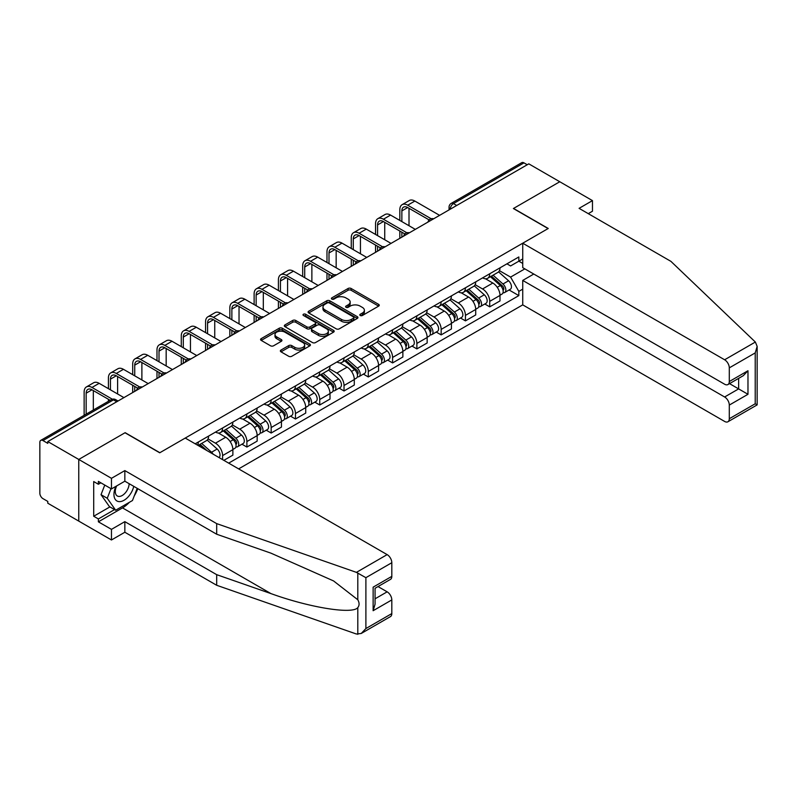 <?xml version="1.0" encoding="UTF-8"?>
<svg xmlns="http://www.w3.org/2000/svg" width="797" height="797" viewBox="0 0 797 797"><rect width="100%" height="100%" fill="white"/><g stroke="black" fill="none" stroke-linecap="round" stroke-linejoin="round"><path stroke-width="1.2" d="M360.254 315.502A1.514 0.877 0 0 0 362.396 315.502L378.625 306.128A2.162 1.245 0 0 0 379.262 305.241A2.162 1.245 0 0 0 378.625 304.364L351.128 288.484A2.162 1.245 0 0 0 348.07 288.484L331.831 297.859A1.514 0.877 0 0 0 331.393 298.476A1.514 0.877 0 0 0 331.831 299.094A1.514 0.877 0 0 0 333.973 299.094L336.075 297.879A6.914 3.995 0 0 1 345.858 297.879L348.15 299.204A6.914 3.995 0 0 1 350.172 302.023A6.914 3.995 0 0 1 348.15 304.843L346.047 306.058A1.514 0.877 0 0 0 345.599 306.676A1.514 0.877 0 0 0 346.047 307.293A1.514 0.877 0 0 0 348.189 307.293L350.281 306.078A6.914 3.995 0 0 1 360.065 306.078L362.356 307.403A6.914 3.995 0 0 1 364.378 310.232A6.914 3.995 0 0 1 362.356 313.052L360.254 314.267A1.514 0.877 0 0 0 359.816 314.885A1.514 0.877 0 0 0 360.254 315.502L360.254 314.267M280.992 350.062A2.162 1.245 0 0 0 280.355 350.939A2.162 1.245 0 0 0 280.992 351.826L288.703 356.279A2.162 1.245 0 0 0 291.762 356.279L309.794 345.868A2.162 1.245 0 0 0 310.432 344.981A2.162 1.245 0 0 0 309.794 344.105L282.287 328.225A2.162 1.245 0 0 0 279.239 328.225L261.207 338.635A2.162 1.245 0 0 0 260.569 339.512A2.162 1.245 0 0 0 261.207 340.399L270.522 345.778A2.162 1.245 0 0 0 273.58 345.778L281.301 341.325A2.162 1.245 0 0 0 281.929 340.439A2.162 1.245 0 0 0 281.301 339.562L276.679 336.892A5.778 3.337 0 0 1 274.985 334.531A5.778 3.337 0 0 1 278.552 331.452A5.778 3.337 0 0 1 284.848 332.17L302.96 342.63A5.778 3.337 0 0 1 304.653 344.981A5.778 3.337 0 0 1 301.077 348.07A5.778 3.337 0 0 1 294.78 347.343L291.762 345.599A2.162 1.245 0 0 0 288.703 345.599L280.992 350.062L280.992 351.826M47.79 441.568L528.8 163.853L559.773 181.746L513.388 208.525L548.097 228.57L159.868 452.706L125.159 432.671L78.764 459.451L47.79 441.568L47.79 443.361L42.968 440.572A4.403 2.54 -120 0 0 40.767 440.362A4.403 2.54 -120 0 0 39.85 442.375L39.85 493.243A4.403 2.54 -120 0 0 42.968 498.633L47.79 501.423L47.79 503.216L78.764 521.108L78.764 459.451L78.764 521.108L111.46 539.977L111.46 529.367L124.84 521.646L124.84 532.247L111.46 539.977M336.224 328.842A2.162 1.245 0 0 0 339.283 328.842L357.315 318.431A2.162 1.245 0 0 0 357.943 317.555A2.162 1.245 0 0 0 357.315 316.668L329.809 300.788A2.162 1.245 0 0 0 326.75 300.788L308.728 311.199A2.162 1.245 0 0 0 308.09 312.085A2.162 1.245 0 0 0 308.728 312.962L336.224 328.842M304.055 315.821A1.514 0.877 0 0 1 305.59 316.04L333.525 332.17L315.522 342.561A2.162 1.245 0 0 1 312.464 342.561L284.967 326.68L284.967 324.917A2.162 1.245 0 0 0 284.33 325.794A2.162 1.245 0 0 0 284.967 326.68M284.967 324.917L292.678 320.464A2.162 1.245 0 0 1 295.737 320.464L306.895 326.9A2.162 1.245 0 0 0 309.943 326.9L315.064 323.951A2.162 1.245 0 0 0 315.702 323.064A2.162 1.245 0 0 0 315.064 322.177L303.458 315.473A1.514 0.877 0 0 1 303.009 314.855A1.514 0.877 0 0 1 303.946 314.048A1.514 0.877 0 0 1 305.59 314.237L333.554 330.386A2.162 1.245 0 0 1 334.182 331.263A2.162 1.245 0 0 1 333.554 332.15L333.554 330.386M238.642 468.885L522.732 304.872L724.622 421.434A6.605 3.816 -120 0 0 727.93 421.762A6.605 3.816 -120 0 0 729.295 418.734L729.295 405.075A6.605 3.816 -120 0 0 724.622 396.986L738.64 388.896L747.975 394.296L729.295 405.075M456.721 205.467L453.453 203.584A4.403 2.54 60 0 0 451.251 203.365L521.776 162.648A4.403 2.54 60 0 1 523.978 162.867L453.453 203.584A4.403 2.54 120 0 0 450.345 208.973L450.345 209.153M527.245 164.76L523.978 162.867M489.727 273.769A10.122 5.848 60 0 1 487.625 278.322L497.906 272.385A10.122 5.848 -120 0 0 499.998 267.842M475.142 284.678L482.564 288.962A10.122 5.848 60 0 1 489.727 301.366L499.998 295.428A10.122 5.848 -120 0 0 492.835 283.025L485.483 278.781M499.998 295.428L499.998 300.917L489.727 306.845L484.805 304.006M487.625 278.322A10.122 5.848 60 0 1 482.643 277.864M489.727 301.366L489.727 306.845M465.438 287.797A10.122 5.848 60 0 1 463.346 292.34L473.617 286.402A10.122 5.848 -120 0 0 475.719 281.859M460.517 318.023L465.438 320.862L475.719 314.935L475.719 309.455A10.122 5.848 -120 0 0 468.556 297.052L461.204 292.808M463.346 292.34A10.122 5.848 60 0 1 458.365 291.881M450.863 298.696L458.285 302.98A10.122 5.848 60 0 1 465.438 315.383L465.438 320.862M441.159 301.814A10.122 5.848 60 0 1 439.057 306.357L449.339 300.429A10.122 5.848 -120 0 0 451.431 295.876M436.228 332.04L441.159 334.889L451.431 328.952L451.431 323.472A10.122 5.848 -120 0 0 444.268 311.069L436.915 306.825M439.057 306.357A10.122 5.848 60 0 1 434.076 305.899M426.574 312.713L433.996 316.997A10.122 5.848 60 0 1 441.159 329.4L441.159 334.889M416.871 315.831A10.122 5.848 60 0 1 414.779 320.374L425.05 314.446A10.122 5.848 -120 0 0 427.152 309.903M411.949 346.067L416.871 348.907L427.152 342.979L427.152 337.49A10.122 5.848 -120 0 0 419.989 325.086L412.637 320.842M414.779 320.374A10.122 5.848 60 0 1 409.788 319.926M402.296 326.74L409.718 331.024A10.122 5.848 60 0 1 416.871 343.427L416.871 348.907M392.592 329.848A10.122 5.848 60 0 1 390.49 334.401L400.771 328.464A10.122 5.848 -120 0 0 402.864 323.921M387.661 360.085L392.592 362.924L402.864 356.996L402.864 351.517A10.122 5.848 -120 0 0 395.701 339.114L388.348 334.86M390.49 334.401A10.122 5.848 60 0 1 385.509 333.943M378.007 340.757L385.429 345.041A10.122 5.848 60 0 1 392.592 357.445L392.592 362.924M368.304 343.876A10.122 5.848 60 0 1 366.212 348.419L376.483 342.491A10.122 5.848 -120 0 0 378.575 337.938M363.382 374.102L368.304 376.951L378.585 371.013L378.585 365.534A10.122 5.848 -120 0 0 371.422 353.131L364.07 348.887M366.212 348.419A10.122 5.848 60 0 1 361.22 347.96M353.729 354.775L361.151 359.058A10.122 5.848 60 0 1 368.304 371.462L368.304 376.951M344.025 357.893A10.122 5.848 60 0 1 341.923 362.436L352.194 356.508A10.122 5.848 -120 0 0 354.296 351.965M339.094 388.119L344.025 390.968L354.296 385.031L354.296 379.551A10.122 5.848 -120 0 0 347.133 367.148L339.781 362.904M341.923 362.436A10.122 5.848 60 0 1 336.942 361.977M329.44 368.802L336.862 373.086A10.122 5.848 60 0 1 344.025 385.489L344.025 390.968M319.736 371.91A10.122 5.848 60 0 1 317.644 376.463L327.916 370.525A10.122 5.848 -120 0 0 330.008 365.982M314.815 402.146L319.736 404.986L330.008 399.058L330.008 393.569A10.122 5.848 -120 0 0 322.855 381.175L315.502 376.921M317.644 376.463A10.122 5.848 60 0 1 312.653 376.005M305.161 382.819L312.573 387.103A10.122 5.848 60 0 1 319.736 399.506L319.736 404.986M295.458 385.937A10.122 5.848 60 0 1 293.356 390.48L303.627 384.553A10.122 5.848 -120 0 0 305.729 380M290.526 416.164L295.458 419.003L305.729 413.075L305.729 407.596A10.122 5.848 -120 0 0 298.566 395.192L291.214 390.948M293.356 390.48A10.122 5.848 60 0 1 288.375 390.022M280.873 396.836L288.295 401.12A10.122 5.848 60 0 1 295.458 413.523L295.458 419.003M271.169 399.955A10.122 5.848 60 0 1 269.077 404.497L279.348 398.57A10.122 5.848 -120 0 0 281.441 394.027M266.248 430.181L271.169 433.03L281.441 427.092L281.441 421.613A10.122 5.848 -120 0 0 274.288 409.21L266.925 404.966M269.077 404.497A10.122 5.848 60 0 1 264.086 404.039M256.594 410.863L264.006 415.147A10.122 5.848 60 0 1 271.169 427.541L271.169 433.03M246.891 413.972A10.122 5.848 60 0 1 244.789 418.525L255.06 412.587A10.122 5.848 -120 0 0 257.162 408.044M241.959 444.208L246.891 447.047L257.162 441.12L257.162 435.63A10.122 5.848 -120 0 0 249.999 423.227L242.647 418.983M244.789 418.525A10.122 5.848 60 0 1 239.807 418.066M232.306 424.881L239.728 429.165A10.122 5.848 60 0 1 246.891 441.568L246.891 447.047M222.602 427.999A10.122 5.848 60 0 1 220.51 432.542L230.781 426.604A10.122 5.848 -120 0 0 232.873 422.061M223.847 460.347L232.873 455.137L232.873 449.657A10.122 5.848 -120 0 0 225.72 437.254L218.358 433.01M220.51 432.542A10.122 5.848 60 0 1 215.519 432.084M208.017 438.898L215.439 443.182A10.122 5.848 60 0 1 222.602 455.585L222.602 459.63M198.094 445.483L206.493 440.631A10.122 5.848 -120 0 0 208.595 436.079M198.314 442.016A10.122 5.848 60 0 1 197.566 445.174M522.732 263.438L518.837 261.187L510.588 265.949L506.932 263.837M499.43 270.661L510.588 277.097L524.824 268.878M522.732 289.142L518.837 291.383L510.588 277.097M228.669 463.137L518.837 295.607L518.837 291.383M522.732 258.945L518.837 261.187L518.837 256.963L195.205 443.809M509.084 289.978L518.837 295.607M360.862 315.712L362.356 314.845A6.914 3.995 0 0 0 364.378 312.025L364.378 310.232M350.172 302.023L350.172 303.816A6.914 3.995 0 0 1 348.15 306.646L346.645 307.512M378.625 304.364L378.625 306.128L351.128 290.277A2.162 1.245 0 0 0 348.07 290.277L332.439 299.303M357.315 316.668L357.315 318.431L329.809 302.591A2.162 1.245 0 0 0 326.75 302.591L308.758 312.982L308.728 311.199M353.489 318.172A1.514 0.877 0 0 0 353.938 317.555A1.514 0.877 0 0 0 353.489 316.937L329.35 302.99A1.514 0.877 0 0 0 327.208 302.99L324.997 304.275A6.914 3.995 0 0 0 322.974 307.094A6.914 3.995 0 0 0 324.997 309.923L341.505 319.448A6.914 3.995 0 0 0 351.278 319.448L353.489 318.172L353.489 319.966A1.514 0.877 0 0 0 353.938 319.348L353.938 317.555M322.974 307.094L322.974 308.897A6.914 3.995 0 0 0 324.997 311.717L324.997 309.923M353.489 319.966L351.278 321.241A6.914 3.995 0 0 1 341.505 321.241L324.997 311.717M284.997 326.7L292.678 322.257L292.678 320.464M315.702 323.064L315.702 324.857A2.162 1.245 0 0 1 315.064 325.744L309.943 328.703A2.162 1.245 0 0 1 306.895 328.703L295.737 322.257A2.162 1.245 0 0 0 292.678 322.257M318.461 333.584A5.778 3.337 0 0 0 324.768 334.312A5.778 3.337 0 0 0 328.334 331.223A5.778 3.337 0 0 0 326.64 328.862L320.264 325.176A2.162 1.245 0 0 0 317.206 325.176L312.085 328.135A2.162 1.245 0 0 0 311.458 329.022A2.162 1.245 0 0 0 312.085 329.898L318.461 333.584L318.461 335.378A5.778 3.337 0 0 0 324.768 336.105A5.778 3.337 0 0 0 328.334 333.016L328.334 331.223M311.458 329.022L311.458 330.815A2.162 1.245 0 0 0 312.085 331.701L312.085 329.898M318.461 335.378L312.085 331.701M304.653 344.981L304.653 346.785A5.778 3.337 0 0 1 301.077 349.863A5.778 3.337 0 0 1 294.78 349.146L291.762 347.402A2.162 1.245 0 0 0 288.703 347.402L281.022 351.836M274.985 334.531L274.985 336.334A5.778 3.337 0 0 0 276.679 338.685L276.679 336.892M281.271 341.345L276.679 338.685M309.764 345.888L282.287 330.018A2.162 1.245 0 0 0 279.239 330.018L261.237 340.419L261.207 338.635M490.424 276.698L500.327 285.535A5.499 3.178 60 0 1 502.05 294.043L499.998 295.229M490.693 276.938L495.345 279.627M491.43 276.121L502.439 285.954A2.64 1.524 60 0 1 503.266 290.038A2.64 1.524 60 0 1 503.027 290.128M493.074 275.174L502.967 284.001A5.499 3.178 60 0 1 504.7 292.509A5.499 3.178 60 0 1 503.037 292.688M498.593 271.857L508.576 280.763A5.499 3.178 60 0 1 510.299 289.281L504.7 292.509M401.857 221.596L401.857 210.906A8.259 4.762 60 0 1 403.561 207.13A8.259 4.762 60 0 1 407.685 207.539L429.135 219.912M439.605 215.349L414.848 201.063A11.118 6.416 -120 0 0 409.289 200.515L402.136 204.65A11.118 6.416 -120 0 0 399.825 209.741L399.825 220.43M431.147 218.737L407.685 205.198A11.118 6.416 -120 0 0 402.136 204.65M399.825 231.04L399.825 238.313M401.857 237.147L401.857 232.206M409.01 225.73L409.01 208.296M466.145 290.726L476.038 299.552A5.499 3.178 60 0 1 477.772 308.06L475.709 309.246M466.404 290.955L471.067 293.645M467.142 290.148L478.15 299.971A2.64 1.524 60 0 1 478.987 304.055A2.64 1.524 60 0 1 478.738 304.155M468.795 289.191L478.688 298.028A5.499 3.178 60 0 1 480.412 306.536A5.499 3.178 60 0 1 478.748 306.715M474.305 285.884L484.287 294.79A5.499 3.178 60 0 1 486.021 303.298L480.412 306.536M441.857 304.743L451.76 313.57A5.499 3.178 60 0 1 453.483 322.078L451.431 323.263M442.126 304.972L446.778 307.662M442.863 304.165L453.872 313.988A2.64 1.524 60 0 1 454.698 318.073A2.64 1.524 60 0 1 454.459 318.172M444.507 303.219L454.4 312.045A5.499 3.178 60 0 1 456.133 320.553A5.499 3.178 60 0 1 454.469 320.733M450.026 299.901L460.008 308.808A5.499 3.178 60 0 1 461.732 317.316L456.133 320.553M755.357 342.043L757.15 346.396L755.217 352.902L729.295 367.865A6.605 3.816 -120 0 0 724.622 359.776L755.357 342.043L670.925 261.366L579.08 208.346L592.47 200.615L559.773 181.746L513.547 208.435L548.256 228.48L522.732 243.215L724.622 359.776M592.47 200.615L592.47 211.225L588.266 213.646M522.732 304.872L522.732 280.424L724.622 396.986M522.732 243.215L522.732 267.662L724.622 384.224A6.605 3.816 -120 0 0 727.93 384.553A6.605 3.816 -120 0 0 729.295 381.534L729.295 367.865M533.781 274.038L522.732 280.424M729.514 383.636L738.64 388.896L738.64 378.376M729.295 381.534L747.975 370.744L743.302 375.676L727.93 384.553M729.295 418.734L755.217 403.77L756.194 404.338M124.84 521.646L216.684 574.667L216.684 585.277L356.418 634.023L361.22 633.476L365.893 628.544L391.815 613.58A6.605 3.816 60 0 1 390.44 616.609L361.22 633.476M216.684 574.667L270.97 593.606C309.535 607.623 352.742 614.577 357.803 607.593C359.497 605.461 359.497 602.851 357.803 599.762L333.554 580.923L270.97 553.168L216.684 534.229L124.84 481.199L111.46 488.93L98.38 481.378L98.38 484.257L93.707 481.557L93.707 516.247L98.38 518.947L114.569 509.602M216.684 585.277L124.84 532.247M391.815 562.712L365.893 577.676L356.418 572.366L216.684 523.619L124.84 470.599L111.46 478.32L78.764 459.451L124.999 432.761L159.709 452.796L185.243 438.061L387.143 554.622A6.605 3.816 60 0 1 391.815 562.712L391.815 576.37A6.605 3.816 60 0 1 390.44 579.399L375.068 588.276L375.068 604.196L373.135 610.711L373.135 587.16C375.656 588.614 375.656 588.614 373.135 587.16L391.815 576.37M111.46 478.32L111.46 488.93M129.373 502.309A24.767 14.296 -60 0 1 122.509 507.888L98.38 521.826L111.46 529.367M98.38 521.826L98.38 518.947M124.84 470.599L124.84 481.199M216.684 523.619L216.684 534.229M375.068 598.806L387.143 591.832A6.605 3.816 60 0 1 391.815 599.922L391.815 613.58M387.143 591.832L378.027 586.572M137.801 488.681A24.767 14.296 -60 0 1 134.294 495.834M100.87 482.813L98.38 484.257M93.707 516.247L109.906 506.902M115.914 486.359A14.306 8.259 120 0 0 113.951 494.409A14.306 8.259 120 0 0 122.589 500.984A14.306 8.259 120 0 0 133.757 486.339M116.681 485.911A9.793 5.659 120 0 0 115.296 491.5A9.793 5.659 120 0 0 117.328 495.993A9.793 5.659 120 0 0 124.8 493.443A9.793 5.659 120 0 0 129.144 483.689M137.204 488.332L132.471 500.526L115.665 510.229L109.438 506.633L101.03 494.678L104.766 485.064M115.665 510.229L107.256 498.274L110.992 488.661M101.03 494.678L107.256 498.274M377.569 235.623L377.569 224.923A8.259 4.762 60 0 1 379.282 221.148A8.259 4.762 60 0 1 383.407 221.556L404.856 233.939M415.317 229.377L390.57 215.08A11.118 6.416 -120 0 0 385.011 214.532L377.848 218.667A11.118 6.416 -120 0 0 375.546 223.758L375.546 234.448M406.859 232.764L383.407 219.215A11.118 6.416 -120 0 0 377.848 218.667M375.546 245.058L375.546 252.34M377.569 251.165L377.569 246.223M384.732 239.758L384.732 222.323M353.28 249.64L353.28 238.951A8.259 4.762 60 0 1 354.994 235.165A8.259 4.762 60 0 1 359.118 235.573L380.567 247.957M391.038 243.394L366.281 229.108A11.118 6.416 -120 0 0 360.722 228.55L353.559 232.684A11.118 6.416 -120 0 0 351.258 237.775L351.258 248.475M382.58 246.781L359.118 233.242A11.118 6.416 -120 0 0 353.559 232.684M351.258 259.075L351.258 266.357M353.28 265.192L353.28 260.25M360.443 253.775L360.443 236.34M417.578 318.76L427.471 327.597A5.499 3.178 60 0 1 429.204 336.105L427.142 337.29M417.837 318.999L422.5 321.689M418.574 318.182L429.583 328.015A2.64 1.524 60 0 1 430.42 332.1A2.64 1.524 60 0 1 430.171 332.19M420.218 317.236L430.121 326.063A5.499 3.178 60 0 1 431.844 334.571A5.499 3.178 60 0 1 430.181 334.75M425.737 313.918L435.72 322.825A5.499 3.178 60 0 1 437.453 331.343L431.844 334.571M393.29 332.787L403.192 341.614A5.499 3.178 60 0 1 404.916 350.122L402.864 351.308M393.559 333.016L398.211 335.706M394.286 332.21L405.304 342.033A2.64 1.524 60 0 1 406.131 346.117A2.64 1.524 60 0 1 405.892 346.217M395.94 331.253L405.832 340.08A5.499 3.178 60 0 1 407.566 348.598A5.499 3.178 60 0 1 405.902 348.767M401.459 327.946L411.441 336.852A5.499 3.178 60 0 1 413.165 345.36L407.566 348.598M369.011 346.805L378.904 355.631A5.499 3.178 60 0 1 380.627 364.139L378.575 365.325M369.27 347.034L373.932 349.724M370.007 346.227L381.016 356.05A2.64 1.524 60 0 1 381.843 360.134A2.64 1.524 60 0 1 381.604 360.234M371.651 345.27L381.554 354.107A5.499 3.178 60 0 1 383.277 362.615A5.499 3.178 60 0 1 381.614 362.794M377.17 341.963L387.153 350.869A5.499 3.178 60 0 1 388.886 359.377L383.277 362.615M329.002 263.658L329.002 252.968A8.259 4.762 60 0 1 330.715 249.192A8.259 4.762 60 0 1 334.84 249.6L356.279 261.974M366.75 257.411L342.003 243.125A11.118 6.416 -120 0 0 336.444 242.577L329.281 246.711A11.118 6.416 -120 0 0 326.979 251.802L326.979 262.492M358.291 260.798L334.84 247.259A11.118 6.416 -120 0 0 329.281 246.711M326.979 273.102L326.979 280.375M329.002 279.209L329.002 274.268M336.165 267.792L336.165 250.358M304.713 277.685L304.713 266.985A8.259 4.762 60 0 1 306.427 263.209A8.259 4.762 60 0 1 310.551 263.618L332 276.001M342.461 271.438L317.714 257.142A11.118 6.416 -120 0 0 312.155 256.594L304.992 260.729A11.118 6.416 -120 0 0 302.691 265.819L302.691 276.509M334.013 274.826L310.551 261.277A11.118 6.416 -120 0 0 304.992 260.729M302.691 287.119L302.691 294.402M304.713 293.226L304.713 288.285M311.876 281.819L311.876 264.385M280.434 291.702L280.434 281.002A8.259 4.762 60 0 1 282.138 277.226A8.259 4.762 60 0 1 286.272 277.635L307.712 290.018M318.182 285.456L293.435 271.169A11.118 6.416 -120 0 0 287.876 270.611L280.713 274.746A11.118 6.416 -120 0 0 278.412 279.837L278.412 290.536M309.724 288.843L286.272 275.304A11.118 6.416 -120 0 0 280.713 274.746M278.412 301.136L278.412 308.419M280.434 307.253L280.434 302.302M287.597 295.836L287.597 278.402M344.722 360.822L354.615 369.649A5.499 3.178 60 0 1 356.349 378.167L354.296 379.352M344.991 361.061L349.644 363.751M345.719 360.244L356.737 370.067A2.64 1.524 60 0 1 357.564 374.162A2.64 1.524 60 0 1 357.325 374.251M347.372 359.298L357.265 368.124A5.499 3.178 60 0 1 358.999 376.632A5.499 3.178 60 0 1 357.335 376.812M352.892 355.98L362.874 364.887A5.499 3.178 60 0 1 364.598 373.404L358.999 376.632M256.146 305.719L256.146 295.029A8.259 4.762 60 0 1 257.859 291.244A8.259 4.762 60 0 1 261.984 291.652L283.433 304.036M293.894 299.473L269.147 285.187A11.118 6.416 -120 0 0 263.588 284.639L256.425 288.773A11.118 6.416 -120 0 0 254.123 293.854L254.123 304.554M285.446 302.86L261.984 289.321A11.118 6.416 -120 0 0 256.425 288.773M254.123 315.154L254.123 322.436M256.146 321.271L256.146 316.329M263.309 309.854L263.309 292.419M320.444 374.839L330.337 383.676A5.499 3.178 60 0 1 332.06 392.184L330.008 393.369M320.703 375.078L325.365 377.768M321.44 374.271L332.449 384.094A2.64 1.524 60 0 1 333.276 388.179A2.64 1.524 60 0 1 333.036 388.269M323.084 373.315L332.987 382.142A5.499 3.178 60 0 1 334.71 390.66A5.499 3.178 60 0 1 333.046 390.829M328.603 370.007L338.586 378.914A5.499 3.178 60 0 1 340.319 387.422L334.71 390.66M231.867 319.746L231.867 309.047A8.259 4.762 60 0 1 233.571 305.271A8.259 4.762 60 0 1 237.705 305.679L259.145 318.063M269.615 313.5L244.858 299.204A11.118 6.416 -120 0 0 239.299 298.656L232.146 302.79A11.118 6.416 -120 0 0 229.845 307.881L229.845 318.571M261.157 316.877L237.705 303.338A11.118 6.416 -120 0 0 232.146 302.79M229.845 329.181L229.845 336.454M231.867 335.288L231.867 330.347M239.03 323.881L239.03 306.437M296.155 388.866L306.048 397.693A5.499 3.178 60 0 1 307.781 406.201L305.729 407.387M296.414 389.095L301.077 391.785M297.151 388.288L308.17 398.111A2.64 1.524 60 0 1 308.997 402.196A2.64 1.524 60 0 1 308.758 402.296M298.805 387.332L308.698 396.169A5.499 3.178 60 0 1 310.422 404.677A5.499 3.178 60 0 1 308.768 404.856M304.324 384.024L314.307 392.931A5.499 3.178 60 0 1 316.03 401.439L310.422 404.677M207.579 333.764L207.579 323.064A8.259 4.762 60 0 1 209.292 319.288A8.259 4.762 60 0 1 213.417 319.697L234.866 332.08M245.327 327.517L220.58 313.231A11.118 6.416 -120 0 0 215.021 312.673L207.858 316.808A11.118 6.416 -120 0 0 205.556 321.898L205.556 332.598M236.878 330.904L213.417 317.355A11.118 6.416 -120 0 0 207.858 316.808M205.556 343.198L205.556 350.481M207.579 349.305L207.579 344.364M214.742 337.898L214.742 320.464M271.877 402.883L281.769 411.71A5.499 3.178 60 0 1 283.493 420.228L281.441 421.414M272.136 403.113L276.788 405.803M272.873 402.306L283.881 412.129A2.64 1.524 60 0 1 284.708 416.213A2.64 1.524 60 0 1 284.469 416.313M274.517 401.359L284.409 410.186A5.499 3.178 60 0 1 286.143 418.694A5.499 3.178 60 0 1 284.479 418.873M280.036 398.042L290.018 406.948A5.499 3.178 60 0 1 291.742 415.456L286.143 418.694M183.3 347.781L183.3 337.091A8.259 4.762 60 0 1 185.004 333.305A8.259 4.762 60 0 1 189.138 333.714L210.577 346.097M221.048 341.534L196.291 327.248A11.118 6.416 -120 0 0 190.732 326.7L183.579 330.835A11.118 6.416 -120 0 0 181.278 335.916L181.278 346.615M212.59 344.922L189.138 331.383A11.118 6.416 -120 0 0 183.579 330.835M181.278 357.215L181.278 364.498M183.3 363.332L183.3 358.391M190.453 351.915L190.453 334.481M247.588 416.901L257.481 425.737A5.499 3.178 60 0 1 259.214 434.245L257.162 435.431M247.847 417.14L252.51 419.83M248.584 416.323L259.603 426.156A2.64 1.524 60 0 1 260.43 430.241A2.64 1.524 60 0 1 260.191 430.33M250.238 415.376L260.131 424.203A5.499 3.178 60 0 1 261.854 432.711A5.499 3.178 60 0 1 260.201 432.891M255.757 412.059L265.73 420.965A5.499 3.178 60 0 1 267.463 429.483L261.854 432.711M159.011 361.798L159.011 351.108A8.259 4.762 60 0 1 160.725 347.333A8.259 4.762 60 0 1 164.849 347.741L186.299 360.114M196.759 355.552L172.013 341.265A11.118 6.416 -120 0 0 166.453 340.717L159.29 344.852A11.118 6.416 -120 0 0 156.989 349.943L156.989 360.633M188.301 358.939L164.849 345.4A11.118 6.416 -120 0 0 159.29 344.852M156.989 371.243L156.989 378.515M159.011 377.35L159.011 372.408M166.174 365.933L166.174 348.498M223.309 430.928L233.202 439.755A5.499 3.178 60 0 1 234.926 448.263L232.873 449.448M223.568 431.157L228.221 433.847M224.306 430.35L235.314 440.173A2.64 1.524 60 0 1 236.141 444.258A2.64 1.524 60 0 1 235.902 444.357M225.95 429.394L235.842 438.23A5.499 3.178 60 0 1 237.576 446.738A5.499 3.178 60 0 1 235.912 446.918M231.469 426.086L241.451 434.993A5.499 3.178 60 0 1 243.175 443.501L237.576 446.738M134.733 375.825L134.733 365.126A8.259 4.762 60 0 1 136.436 361.35A8.259 4.762 60 0 1 140.571 361.758L162.01 374.142M172.481 369.579L147.724 355.283A11.118 6.416 -120 0 0 142.165 354.735L135.012 358.869A11.118 6.416 -120 0 0 132.7 363.96L132.7 374.65M164.023 372.966L140.571 359.417A11.118 6.416 -120 0 0 135.012 358.869M132.7 385.26L132.7 392.542M134.733 391.367L134.733 386.425M141.886 379.96L141.886 362.525M199.021 444.945L202.418 447.974M199.28 445.174L203.942 447.864M207.081 450.664L200.017 444.367M201.671 443.421L211.564 452.248A5.499 3.178 60 0 1 213.158 454.17M207.18 440.103L217.163 449.01A5.499 3.178 60 0 1 218.926 457.508M110.444 389.843L110.444 379.153A8.259 4.762 60 0 1 112.158 375.367A8.259 4.762 60 0 1 116.282 375.776L137.732 388.159M148.192 383.596L123.445 369.31A11.118 6.416 -120 0 0 117.886 368.752L110.723 372.886A11.118 6.416 -120 0 0 108.422 377.977L108.422 388.677M139.734 386.983L116.282 373.444A11.118 6.416 -120 0 0 110.723 372.886M108.422 399.277L108.422 401.299M117.607 393.977L117.607 376.543M86.166 414.151L86.166 393.17A8.259 4.762 60 0 1 87.869 389.394A8.259 4.762 60 0 1 91.994 389.803L110.165 400.283M123.914 397.613L99.157 383.327A11.118 6.416 -120 0 0 93.598 382.779L86.445 386.914A11.118 6.416 -120 0 0 84.133 392.004L84.133 415.317M112.337 399.207L91.994 387.462A11.118 6.416 -120 0 0 86.445 386.914M93.319 410.017L93.319 390.56M450.494 209.063L450.345 208.973A4.403 2.54 0 0 1 449.05 207.18L449.05 209.9M222.602 455.585L232.873 449.657M246.891 441.568L257.162 435.63M271.169 427.541L281.441 421.613M295.458 413.523L305.729 407.596M319.736 399.506L330.008 393.569M344.025 385.489L354.296 379.551M368.304 371.462L378.585 365.534M392.592 357.445L402.864 351.517M416.871 343.427L427.152 337.49M441.159 329.4L451.431 323.472M465.438 315.383L475.719 309.455M215.439 443.182L225.72 437.254M239.728 429.165L249.999 423.227M264.006 415.147L274.288 409.21M288.295 401.12L298.566 395.192M312.573 387.103L322.855 381.175M336.862 373.086L347.133 367.148M361.151 359.058L371.422 353.131M385.429 345.041L395.701 339.114M409.718 331.024L419.989 325.086M433.996 316.997L444.268 311.069M458.285 302.98L468.556 297.052M482.564 288.962L492.835 283.025M433.259 219.016A4.403 2.54 120 0 0 431.316 220.141M408.971 233.033A4.403 2.54 120 0 0 407.028 234.159M384.692 247.06A4.403 2.54 120 0 0 382.749 248.176M360.403 261.077A4.403 2.54 120 0 0 358.461 262.203M336.125 275.095A4.403 2.54 120 0 0 334.182 276.22M311.836 289.122A4.403 2.54 120 0 0 309.894 290.238M287.558 303.139A4.403 2.54 120 0 0 285.605 304.265M263.269 317.156A4.403 2.54 120 0 0 261.326 318.282M238.99 331.183A4.403 2.54 120 0 0 237.038 332.299M214.702 345.201A4.403 2.54 120 0 0 212.759 346.316M190.413 359.218A4.403 2.54 120 0 0 188.471 360.344M166.135 373.235A4.403 2.54 120 0 0 164.192 374.361M141.846 387.262A4.403 2.54 120 0 0 139.903 388.378M116.751 401.748L113.483 399.865L42.968 440.572M118.036 401.011L115.685 399.646A4.403 2.54 120 0 0 113.483 399.865A4.403 2.54 60 0 0 111.281 399.646L40.767 440.362M362.356 314.845L362.356 313.052M346.047 307.293L346.047 306.058M348.15 306.646L348.15 304.843M331.831 299.094L331.831 297.859M348.07 290.277L348.07 288.484M351.128 290.277L351.128 288.484M326.75 302.591L326.75 300.788M329.809 302.591L329.809 300.788M341.505 321.241L341.505 319.448M351.278 321.241L351.278 319.448M295.737 322.257L295.737 320.464M306.895 328.703L306.895 326.9M309.943 328.703L309.943 326.9M315.064 325.744L315.064 323.951M305.59 316.04L305.59 314.237M288.703 347.402L288.703 345.599M291.762 347.402L291.762 345.599M294.78 349.146L294.78 347.343M281.301 341.325L281.301 339.562M279.239 330.018L279.239 328.225M282.287 330.018L282.287 328.225M309.794 345.868L309.794 344.105M500.327 285.535L497.238 287.309M503.814 288.823L502.817 289.401M508.576 280.763L502.967 284.001M407.685 205.198L414.848 201.063M401.857 210.906L407.685 207.539M476.038 299.552L472.95 301.336M479.535 302.85L478.539 303.418M484.287 294.79L478.688 298.028M451.76 313.57L448.671 315.353M455.246 316.867L454.25 317.435M460.008 308.808L454.4 312.045M755.217 403.77L755.217 352.902M747.975 370.744L747.975 394.296M357.803 634.352L357.803 607.593M357.803 599.762L357.803 573.013M365.893 577.676L365.893 628.544M391.815 599.922L373.135 610.711M356.418 572.366L387.143 554.622M122.509 507.888L270.97 593.606M383.407 219.215L390.57 215.08M377.569 224.923L383.407 221.556M359.118 233.242L366.281 229.108M353.28 238.951L359.118 235.573M427.471 327.597L424.383 329.37M430.958 330.885L429.972 331.462M435.72 322.825L430.121 326.063M403.192 341.614L400.104 343.397M406.679 344.912L405.683 345.48M411.441 336.852L405.832 340.08M378.904 355.631L375.815 357.415M382.391 358.929L381.404 359.497M387.153 350.869L381.554 354.107M334.84 247.259L342.003 243.125M329.002 252.968L334.84 249.6M310.551 261.277L317.714 257.142M304.713 266.985L310.551 263.618M286.272 275.304L293.435 271.169M280.434 281.002L286.272 277.635M354.615 369.649L351.537 371.432M358.112 372.946L357.116 373.524M362.874 364.887L357.265 368.124M261.984 289.321L269.147 285.187M256.146 295.029L261.984 291.652M330.337 383.676L327.248 385.459M333.823 386.963L332.837 387.541M338.586 378.914L332.987 382.142M237.705 303.338L244.858 299.204M231.867 309.047L237.705 305.679M306.048 397.693L302.97 399.476M309.545 400.991L308.549 401.558M314.307 392.931L308.698 396.169M213.417 317.355L220.58 313.231M207.579 323.064L213.417 319.697M281.769 411.71L278.681 413.494M285.256 415.008L284.27 415.586M290.018 406.948L284.409 410.186M189.138 331.383L196.291 327.248M183.3 337.091L189.138 333.714M257.481 425.737L254.402 427.511M260.978 429.025L259.981 429.603M265.73 420.965L260.131 424.203M164.849 345.4L172.013 341.265M159.011 351.108L164.849 347.741M233.202 439.755L230.114 441.538M236.689 443.052L235.703 443.62M241.451 434.993L235.842 438.23M140.571 359.417L147.724 355.283M134.733 365.126L140.571 361.758M217.163 449.01L211.564 452.248M116.282 373.444L123.445 369.31M110.444 379.153L116.282 375.776M91.994 387.462L99.157 383.327M86.166 393.17L91.994 389.803M433.628 218.796A4.403 4.403 0 0 0 427.979 222.064M409.349 232.824A4.403 4.403 0 0 0 403.7 236.081M385.061 246.841A4.403 4.403 0 0 0 379.412 250.099M360.782 260.858A4.403 4.403 0 0 0 355.133 264.126M336.493 274.885A4.403 4.403 0 0 0 330.845 278.143M312.215 288.903A4.403 4.403 0 0 0 306.566 292.16M287.926 302.92A4.403 4.403 0 0 0 282.277 306.187M263.648 316.947A4.403 4.403 0 0 0 257.999 320.205M239.359 330.964A4.403 4.403 0 0 0 233.71 334.222M215.07 344.981A4.403 4.403 0 0 0 209.422 348.249M190.792 358.999A4.403 4.403 0 0 0 185.143 362.266M166.503 373.026A4.403 4.403 0 0 0 160.855 376.284M142.225 387.043A4.403 4.403 0 0 0 136.576 390.301M115.685 399.646A4.403 4.403 0 0 0 111.281 399.646M451.251 203.365A4.403 4.403 0 0 0 449.05 207.18M757.15 346.396L757.15 404.886L727.93 421.762"/></g></svg>
